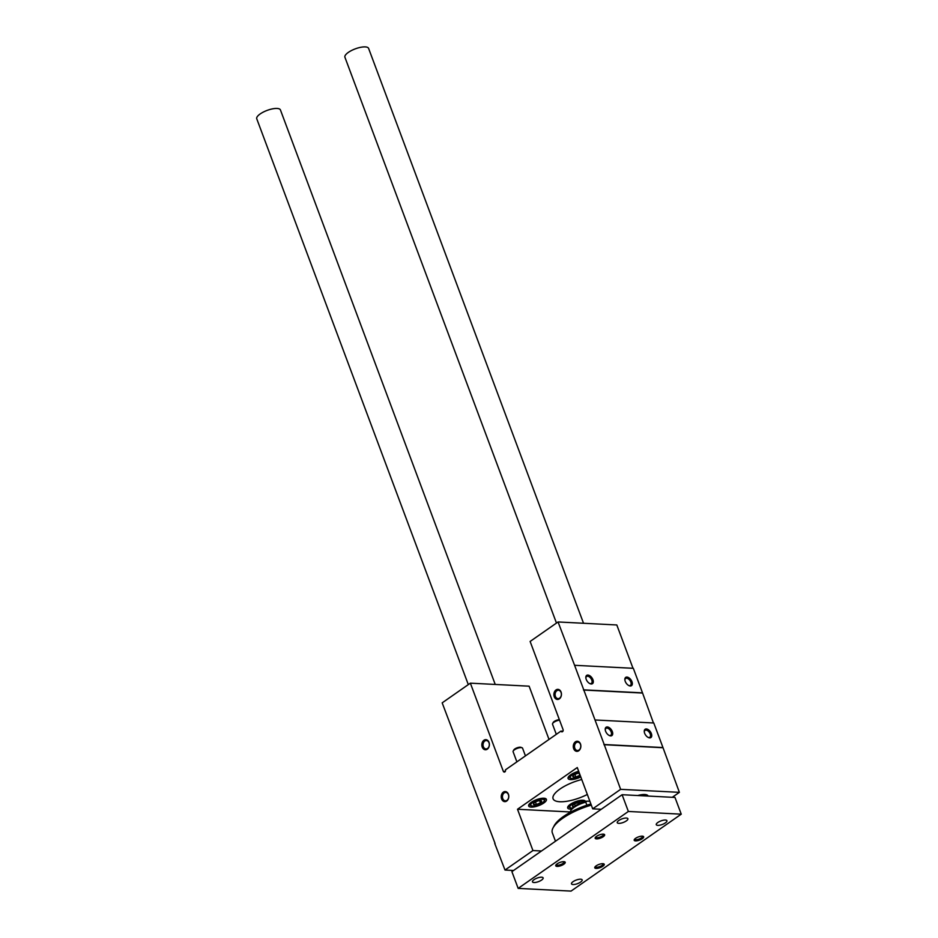 <?xml version="1.0" encoding="UTF-8"?>
<svg xmlns="http://www.w3.org/2000/svg" width="938" height="938" viewBox="0 0 938 938"><rect width="100%" height="100%" fill="white"/><g stroke="black" fill="none" stroke-linecap="round" stroke-linejoin="round"><path stroke-width="1.41" d="M632.998 668.29L616.805 624.966L558.051 621.964L530.122 641.451L563.081 729.612A1.583 1.184 -87.1 0 1 560.959 731.089L505.441 769.852A1.583 1.184 -87.1 0 1 503.319 771.329L470.36 683.169L442.173 702.855L467.945 770.93M467.616 770.919L495.065 843.461M587.903 675.067A5.053 2.908 55.1 0 0 585.84 677.752A5.053 2.908 55.1 0 0 589.955 683.65A5.053 2.908 55.1 0 0 593.179 680.496A5.053 2.908 55.1 0 0 587.903 675.067M626.936 677.072A5.053 2.908 55.1 0 0 624.86 679.757A5.053 2.908 55.1 0 0 628.976 685.643A5.053 2.908 55.1 0 0 632.2 682.501A5.053 2.908 55.1 0 0 626.936 677.072M642.507 692.854L633.326 668.313L574.584 665.3L583.753 689.852L642.507 692.854L653.446 722.975M513.578 870.487L505.007 870.042L532.936 850.555L541.507 850.989M532.936 850.555L517.506 809.26L570.316 811.968M580.774 776.934A9.474 3.166 -20.5 0 1 570.597 779.595A9.474 3.166 -20.5 0 1 568.076 778.47A9.474 3.166 -20.5 0 1 578.664 771.306M571.605 809.084A9.474 3.166 -20.5 0 1 570.21 809.107A9.474 3.166 -20.5 0 1 567.689 807.993A9.474 3.166 -20.5 0 1 575.451 801.709A9.474 3.166 -20.5 0 1 585.441 801.345A9.474 3.166 -20.5 0 1 585.476 801.474M531.178 807.102A9.474 3.166 -20.5 0 1 528.657 805.988A9.474 3.166 -20.5 0 1 536.43 799.704A9.474 3.166 -20.5 0 1 546.408 799.352A9.474 3.166 -20.5 0 1 541.449 804.405A9.474 3.166 -20.5 0 1 531.178 807.102M587.329 794.463A25.279 8.442 -20.5 0 1 559.798 801.744A25.279 8.442 -20.5 0 1 553.08 798.766A25.279 8.442 -20.5 0 1 581.748 779.537M517.506 809.26L577.269 767.542L592.699 808.837L601.27 809.271M648.135 796.057L648.111 795.999A12.64 4.221 159.5 0 0 644.758 794.509A12.64 4.221 159.5 0 0 637.699 795.53M672.288 797.3L679.382 792.34L620.628 789.339L592.699 808.837M646.329 728.955A5.053 2.908 55.1 0 0 644.265 731.64A5.053 2.908 55.1 0 0 648.381 737.538A5.053 2.908 55.1 0 0 651.605 734.384A5.053 2.908 55.1 0 0 646.329 728.955M607.308 726.95A5.053 2.908 55.1 0 0 605.233 729.635A5.053 2.908 55.1 0 0 609.348 735.533A5.053 2.908 55.1 0 0 612.573 732.379A5.053 2.908 55.1 0 0 607.308 726.95M662.955 747.539L653.774 722.987L595.02 719.974L604.201 744.526L662.955 747.539L679.382 792.34M560.959 731.089L562.999 731.194M549.011 739.425L529.114 686.182L470.36 683.169M505.007 870.042L494.736 843.45M604.201 744.526L620.628 789.339M583.753 689.852L595.02 719.974M558.051 621.964L574.584 665.3M483.949 740.246A5.053 3.775 92.9 0 1 489.39 744.889A5.053 3.775 92.9 0 1 483.516 748.993A5.053 3.775 92.9 0 1 483.949 740.246M556 689.946A5.053 3.775 92.9 0 1 561.44 694.589A5.053 3.775 92.9 0 1 555.566 698.693A5.053 3.775 92.9 0 1 556 689.946M503.343 792.129A5.053 3.775 92.9 0 1 508.783 796.772A5.053 3.775 92.9 0 1 502.909 800.876A5.053 3.775 92.9 0 1 503.343 792.129M575.404 741.829A5.053 3.775 92.9 0 1 580.845 746.472A5.053 3.775 92.9 0 1 574.971 750.576A5.053 3.775 92.9 0 1 575.404 741.829M576.249 742.615A4.198 3.142 92.9 0 1 577.855 742.134A4.198 3.142 92.9 0 1 580.774 746.484A4.198 3.142 92.9 0 1 577.421 750.517A4.198 3.142 92.9 0 1 574.56 747.258A4.198 3.142 92.9 0 1 576.249 742.615M504.198 792.915A4.198 3.142 92.9 0 1 505.793 792.422A4.198 3.142 92.9 0 1 508.713 796.784A4.198 3.142 92.9 0 1 505.371 800.818A4.198 3.142 92.9 0 1 502.498 797.558A4.198 3.142 92.9 0 1 504.198 792.915M609.02 735.357A4.198 2.415 55.1 0 0 610.802 735.263A4.198 2.415 55.1 0 0 610.837 731.183A4.198 2.415 55.1 0 0 607.015 728.111A4.198 2.415 55.1 0 0 605.995 728.369A4.198 2.415 55.1 0 0 605.28 730.01M648.041 737.362A4.198 2.415 55.1 0 0 649.835 737.256A4.198 2.415 55.1 0 0 649.87 733.188A4.198 2.415 55.1 0 0 646.036 730.104A4.198 2.415 55.1 0 0 645.027 730.374A4.198 2.415 55.1 0 0 644.312 732.015M556.855 690.731A4.198 3.142 92.9 0 1 558.45 690.239A4.198 3.142 92.9 0 1 561.37 694.601A4.198 3.142 92.9 0 1 558.028 698.634A4.198 3.142 92.9 0 1 555.155 695.375A4.198 3.142 92.9 0 1 556.855 690.731M484.794 741.032A4.198 3.142 92.9 0 1 486.4 740.539A4.198 3.142 92.9 0 1 489.319 744.901A4.198 3.142 92.9 0 1 485.966 748.934A4.198 3.142 92.9 0 1 483.105 745.675A4.198 3.142 92.9 0 1 484.794 741.032M589.615 683.474A4.198 2.415 55.1 0 0 591.397 683.368A4.198 2.415 55.1 0 0 591.432 679.3A4.198 2.415 55.1 0 0 587.61 676.216A4.198 2.415 55.1 0 0 586.59 676.486A4.198 2.415 55.1 0 0 585.887 678.127M628.648 685.479A4.198 2.415 55.1 0 0 630.43 685.373A4.198 2.415 55.1 0 0 630.465 681.293A4.198 2.415 55.1 0 0 626.643 678.221A4.198 2.415 55.1 0 0 625.623 678.491A4.198 2.415 55.1 0 0 624.907 680.12M603.943 744.702L662.697 747.715M583.506 690.028L642.249 693.041M628.366 811.464L518.163 888.392L571.043 891.1L681.246 814.172L628.366 811.464L622.105 794.721L511.902 871.648L518.163 888.392M622.105 794.721L674.985 797.441L681.246 814.172M533.992 882.529A5.687 1.899 -20.5 0 1 532.479 881.861A5.687 1.899 -20.5 0 1 537.134 878.085A5.687 1.899 -20.5 0 1 543.125 877.874A5.687 1.899 -20.5 0 1 540.147 880.911A5.687 1.899 -20.5 0 1 533.992 882.529M573.012 884.534A5.687 1.899 -20.5 0 1 571.5 883.866A5.687 1.899 -20.5 0 1 576.167 880.09A5.687 1.899 -20.5 0 1 582.158 879.879A5.687 1.899 -20.5 0 1 579.18 882.916A5.687 1.899 -20.5 0 1 573.012 884.534M657.784 825.358A5.687 1.899 -20.5 0 1 656.272 824.69A5.687 1.899 -20.5 0 1 660.938 820.914A5.687 1.899 -20.5 0 1 666.93 820.703A5.687 1.899 -20.5 0 1 663.952 823.74A5.687 1.899 -20.5 0 1 657.784 825.358M618.763 823.353A5.687 1.899 -20.5 0 1 617.251 822.685A5.687 1.899 -20.5 0 1 621.906 818.921A5.687 1.899 -20.5 0 1 627.897 818.698A5.687 1.899 -20.5 0 1 624.919 821.735A5.687 1.899 -20.5 0 1 618.763 823.353M557.09 866.407A5.053 1.688 -20.5 0 1 555.847 865.141A5.053 1.688 -20.5 0 1 559.892 862.456A5.053 1.688 -20.5 0 1 564.699 861.823A5.053 1.688 -20.5 0 1 563.304 864.555A5.053 1.688 -20.5 0 1 557.09 866.407M596.122 868.412A5.053 1.688 -20.5 0 1 594.868 867.134A5.053 1.688 -20.5 0 1 598.913 864.461A5.053 1.688 -20.5 0 1 603.732 863.828A5.053 1.688 -20.5 0 1 602.337 866.56A5.053 1.688 -20.5 0 1 596.122 868.412M635.542 840.894A5.053 1.688 -20.5 0 1 634.287 839.616A5.053 1.688 -20.5 0 1 638.332 836.942A5.053 1.688 -20.5 0 1 643.151 836.309A5.053 1.688 -20.5 0 1 641.756 839.041A5.053 1.688 -20.5 0 1 635.542 840.894M596.509 838.889A5.053 1.688 -20.5 0 1 595.267 837.622A5.053 1.688 -20.5 0 1 599.312 834.937A5.053 1.688 -20.5 0 1 604.119 834.304A5.053 1.688 -20.5 0 1 602.724 837.036A5.053 1.688 -20.5 0 1 596.509 838.889M603.486 834.175A4.198 1.407 -20.5 0 1 603.556 834.292A4.198 1.407 -20.5 0 1 601.352 836.532A4.198 1.407 -20.5 0 1 596.803 837.74A4.198 1.407 -20.5 0 1 595.689 837.235A4.198 1.407 -20.5 0 1 595.653 837.095M642.507 836.168A4.198 1.407 -20.5 0 1 642.577 836.297A4.198 1.407 -20.5 0 1 640.373 838.537A4.198 1.407 -20.5 0 1 635.823 839.733A4.198 1.407 -20.5 0 1 634.709 839.24A4.198 1.407 -20.5 0 1 634.686 839.1M603.087 863.687A4.198 1.407 -20.5 0 1 603.157 863.816A4.198 1.407 -20.5 0 1 600.953 866.055A4.198 1.407 -20.5 0 1 596.404 867.251A4.198 1.407 -20.5 0 1 595.29 866.759A4.198 1.407 -20.5 0 1 595.267 866.618M564.066 861.682A4.198 1.407 -20.5 0 1 564.137 861.811A4.198 1.407 -20.5 0 1 561.932 864.05A4.198 1.407 -20.5 0 1 557.383 865.246A4.198 1.407 -20.5 0 1 556.269 864.754A4.198 1.407 -20.5 0 1 556.234 864.613M495.229 684.447L280.427 109.934A12.64 4.221 159.5 0 0 277.073 108.445A12.64 4.221 159.5 0 0 263.379 112.044A12.64 4.221 159.5 0 0 256.754 118.786L468.308 684.611M583.53 623.266L368.599 48.389A12.64 4.221 159.5 0 0 365.234 46.9A12.64 4.221 159.5 0 0 351.539 50.5A12.64 4.221 159.5 0 0 344.914 57.241L556.469 623.067M555.472 841.245L552.341 832.874A37.919 12.651 -20.5 0 1 553.08 827.808A37.919 12.651 -20.5 0 1 591.315 805.121M553.08 827.808L554.264 825.592A35.89 11.983 -20.5 0 1 590.881 803.983M570.327 812.308A13.906 4.643 -20.5 0 1 570.679 810.772A13.906 4.643 -20.5 0 1 585.758 802.166L586.989 801.134L589.873 801.287M586.895 805.214L585.758 802.166M570.679 810.772L571.418 809.388A12.64 4.221 -20.5 0 1 586.989 801.134M580.094 775.128A4.373 1.466 -20.5 0 1 579.86 775.304L575.862 777.004L572.954 776.852A4.373 1.466 -20.5 0 1 572.942 776.101A4.373 1.466 -20.5 0 1 574.044 774.999A4.373 1.466 -20.5 0 1 578.043 773.299A4.373 1.466 -20.5 0 1 579.344 773.111M579.051 773.135L579.86 775.304A4.373 1.466 -20.5 0 1 575.862 777.004A4.373 1.466 -20.5 0 1 572.954 776.852M580.493 776.172A7.199 2.404 -20.5 0 1 570.937 778.306A7.199 2.404 -20.5 0 1 571.723 775.245A7.199 2.404 -20.5 0 1 578.957 772.068M570.937 778.306L569.765 777.86A8.219 2.744 -20.5 0 1 568.92 777.133A8.219 2.744 -20.5 0 1 569.003 776.218M556.304 734.337L552.517 724.218A5.053 1.688 -20.5 0 1 552.611 723.55A5.053 1.688 -20.5 0 1 559.54 720.126M552.611 723.55L553.186 722.483A4.08 1.36 -20.5 0 1 559.365 719.681M574.924 774.471L575.862 777.004M541.531 800.97L540.44 802.822L536.442 804.523L533.534 804.37A4.373 1.466 -20.5 0 1 533.523 803.62A4.373 1.466 -20.5 0 1 534.625 802.518A4.373 1.466 -20.5 0 1 538.623 800.818A4.373 1.466 -20.5 0 1 541.191 800.747A4.373 1.466 -20.5 0 1 541.531 800.97A4.373 1.466 -20.5 0 1 540.44 802.822A4.373 1.466 -20.5 0 1 536.442 804.523A4.373 1.466 -20.5 0 1 533.534 804.37M542.363 799.293A7.199 2.404 -20.5 0 1 544.146 801.111A7.199 2.404 -20.5 0 1 538.377 804.921A7.199 2.404 -20.5 0 1 531.518 805.824A7.199 2.404 -20.5 0 1 533.511 801.931A7.199 2.404 -20.5 0 1 542.363 799.293M544.239 798.261A8.219 2.744 -20.5 0 1 544.896 798.895A8.219 2.744 -20.5 0 1 544.732 799.997L544.146 801.111M531.518 805.824L530.345 805.379A8.219 2.744 -20.5 0 1 529.513 804.652A8.219 2.744 -20.5 0 1 529.583 803.737M516.885 761.855L513.098 751.737A5.053 1.688 -20.5 0 1 513.192 751.057A5.053 1.688 -20.5 0 1 516.557 748.665A5.053 1.688 -20.5 0 1 521.223 747.598A5.053 1.688 -20.5 0 1 522.044 747.75A5.053 1.688 -20.5 0 1 522.56 748.196L525.444 755.887M513.192 751.057L513.766 749.99A4.08 1.36 -20.5 0 1 516.475 748.055A4.08 1.36 -20.5 0 1 520.25 747.199A4.08 1.36 -20.5 0 1 520.918 747.316L522.044 747.75M535.504 801.99L536.442 804.523M539.631 800.653L540.44 802.822M575.475 806.516L572.567 806.375A4.373 1.466 -20.5 0 1 572.543 805.613A4.373 1.466 -20.5 0 1 573.657 804.523A4.373 1.466 -20.5 0 1 577.656 802.822A4.373 1.466 -20.5 0 1 580.212 802.752A4.373 1.466 -20.5 0 1 580.563 802.963L579.813 803.397M573.927 806.727A4.373 1.466 -20.5 0 1 572.567 806.375M572.438 808.04A7.199 2.404 -20.5 0 1 570.55 807.829A7.199 2.404 -20.5 0 1 572.543 803.936A7.199 2.404 -20.5 0 1 581.396 801.298A7.199 2.404 -20.5 0 1 583.284 802.096M583.272 800.255A8.219 2.744 -20.5 0 1 583.928 800.9A8.219 2.744 -20.5 0 1 583.799 801.931M570.55 807.829L569.378 807.372A8.219 2.744 -20.5 0 1 568.534 806.657A8.219 2.744 -20.5 0 1 568.604 805.742M574.525 803.983L575.217 805.824M578.664 802.647L579.063 803.725M503.319 771.329L505.359 771.435M568.92 777.133L568.709 776.547M544.896 798.895L544.673 798.308M529.513 804.652L529.29 804.065M583.928 800.9L583.706 800.313M568.534 806.657L568.311 806.07"/></g></svg>
